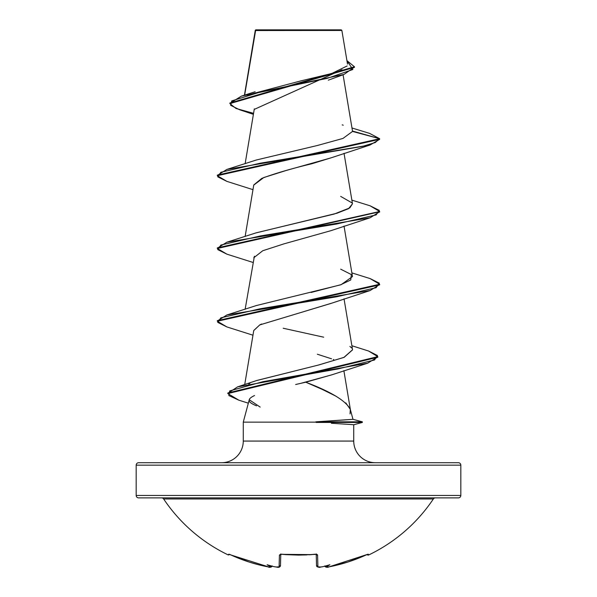 <?xml version="1.0" encoding="UTF-8"?>
<svg xmlns="http://www.w3.org/2000/svg" width="597" height="597" viewBox="0 0 597 597"><rect width="100%" height="100%" fill="white"/><g stroke="black" fill="none" stroke-linecap="round" stroke-linejoin="round"><path stroke-width="0.9" d="M435.377 497.883A2.433 2.433 0 0 0 433.355 498.965A162.324 162.324 0 0 1 368.67 554.986A1.216 1.216 0 0 1 367.118 554.538A1.216 1.216 0 0 0 368.67 554.986A162.324 162.324 0 0 0 433.355 498.965L163.645 498.965A162.324 162.324 0 0 0 228.33 554.986L228.703 554.217L229.42 554.352L249.106 562.038L258.441 564.725L268.993 567.023L270.792 566.68A120.564 57.088 -36.7 0 1 267.113 564.747A120.564 63.401 33.8 0 0 274.083 566.68A161.735 161.115 -0 0 0 276.247 566.993L279.105 566.844L279.418 555.009L280.933 554.21L298.5 554.986L316.85 554.352L317.582 555.009L317.895 566.844L320.753 566.993A161.735 161.115 0 0 0 322.917 566.68A120.564 63.401 -33.8 0 0 329.887 564.747A120.564 57.088 36.7 0 1 326.208 566.68L326.462 567.105L329.089 566.844L347.894 562.038L367.573 554.352L368.297 554.217L368.67 554.986L368.297 554.217L367.58 554.352M257.523 497.883L458.392 497.883A2.433 2.433 0 0 0 460.824 495.45L136.176 495.45A2.433 2.433 0 0 0 138.608 497.883A2.433 2.433 0 0 1 136.176 495.45L460.824 495.45L460.824 465.153A2.433 2.433 0 0 0 458.392 462.712L138.608 462.712A2.433 2.433 0 0 0 136.176 465.153L460.824 465.153L136.176 465.153L136.176 495.45L136.176 465.153A2.433 2.433 0 0 1 138.608 462.712L458.392 462.712L138.608 462.712M244.658 95.117L255.382 30.537L341.872 30.454L341.275 29.85L255.725 29.85L245.173 92.02M350.051 413.93L350.305 409.348L352.976 419.318L362.357 421.833L315.813 421.833L352.976 419.318L350.305 409.348L345.79 402.885M336.029 396.214L322.104 389.334L305.761 382.207L295.657 384.505M254.538 395.527C251.21 397.117 249.449 398.527 249.262 399.759L243.27 422.131L316.246 422.131L243.27 422.131L243.27 441.071L353.73 441.071L353.73 424.743L351.073 424.512L353.73 424.743L353.73 441.071A21.641 21.641 0 0 0 375.379 462.712M315.813 421.833L362.357 421.833L352.976 419.318L323.656 421.37M331.38 423.273L351.073 424.512M458.392 462.712A2.433 2.433 0 0 1 460.824 465.153L460.824 495.45A2.433 2.433 0 0 1 458.392 497.883L339.477 497.883M255.337 30.246L255.725 29.85L341.275 29.85L341.872 30.454L255.382 30.537M342.006 69.752L254.397 109.333M331.096 157.817L311.977 163.72C291.56 168.6 274.836 173.488 261.814 178.376L253.762 184.951L245.136 236.502M254.397 256.21L245.136 309.276M331.275 303.298L308.261 310.261M261.62 324.014L259.755 324.917L253.755 330.499L244.718 384.565M332.036 374.744L305.761 382.207C331.148 391.841 345.999 400.886 350.305 409.348L350.469 410.079M248.748 383.931L249.904 383.326M256.538 380.573L319.029 364.901L344.193 357.297L352.566 349.849L344.029 298.821M311.082 292.455L341.215 284.612L352.484 276.568L344.029 226.047M255.949 232.912L337.044 213.204L348.551 208.674L352.484 203.793L344.029 153.265M226.89 181.384L217.338 175.705L379.662 139.317L379.662 138.713L352.484 131.056M246.971 95.154L300.836 80.894L331.686 73.521L347.126 65.969M255.352 30.365L263.15 30.38M253.397 114.348L239.539 109.736L230.651 105.326L231.74 100.908L260.188 92.072L344.066 74.409L354.446 67.073M255.18 30.917L255.247 30.507L255.18 30.917M229.89 103.609L229.89 103.005L354.469 66.767L354.469 67.371L229.89 103.609L235.987 108.467L253.568 113.333M351.976 127.989L369.603 133.392L379.662 138.713L369.573 133.385M354.469 66.767L346.932 60.64L352.864 69.513L327.104 78.386L241.382 96.139L229.912 103.303M255.165 31.223L255.165 30.596M343.238 125.198L342.208 124.848M221.621 462.712A21.641 21.641 0 0 0 243.27 441.071L243.27 422.131L249.262 399.759C248.322 401.423 250.747 403.453 256.523 405.833M243.27 441.071L353.73 441.071M260.18 407.094L249.262 399.759M300.679 383.371L331.544 374.916L367.677 363.192L262.964 381.677L229.696 390.916L228.83 395.542L238.8 400.162L248.345 403.176M333.842 359.707L333.29 359.491M331.544 358.804L317.343 354.222M253.747 330.559L259.755 324.917L330.723 303.507L370.14 290.538L260.352 308.731L220.868 317.828L217.718 322.373L226.867 326.925L252.971 335.208M253.747 257.8L262.747 250.74L283.911 243.875L330.723 230.733L370.133 217.763L260.352 235.957L220.868 245.054L217.718 249.598L226.86 254.15L252.971 262.434M253.732 185.107L263.784 177.533L286.202 170.481L330.723 157.959L370.133 144.981L260.344 163.175L220.868 172.272L217.718 176.824L226.867 181.369L252.971 189.659M217.368 175.399L226.867 169.429L362.469 146.392L375.244 142.549L379.662 138.713L379.662 139.317L370.133 144.981M226.89 254.158L217.338 248.479L379.632 211.786L370.133 217.763M379.632 284.56L370.14 290.538M377.789 356.939L367.677 363.192M226.867 169.429L256.322 160.003L317.276 145.519L342.976 138.429L352.514 131.437L379.662 138.713L217.338 175.1L217.338 175.705M370.11 205.808L379.662 211.487L217.338 247.874L217.338 248.479M370.11 278.583L379.662 284.262L217.338 320.649L217.338 321.253L379.662 284.866L379.662 284.262M368.58 351.029L377.811 356.633L227.823 392.975L227.823 393.58L377.811 357.237L377.811 356.633M238.83 400.169L227.823 393.58M226.89 326.932L217.338 321.253M340.671 196.391L352.223 203.01M352.476 203.771L349.857 207.86L334.141 214.062L256.322 232.785L226.867 242.203L336.656 224.009L376.132 214.913L379.282 210.368L370.133 205.816L351.864 200.114M340.678 269.172L351.342 274.568L350.767 279.941L340.447 284.881L256.322 305.56L226.86 314.977L336.648 296.784L376.132 287.687L379.282 283.142L370.14 278.59L351.864 272.889M283.172 328.238L323.686 337.186M349.909 346.402L351.64 347.991M352.551 349.775L343.887 357.431L318.246 365.095L256.926 380.438L237.621 386.856L337.969 368.946L374.52 359.991L377.438 355.513L368.61 351.036L351.879 345.73M227.845 393.274L237.621 386.856M217.368 320.955L226.86 314.977M217.368 248.173L226.867 242.203M362.357 421.833L362.357 422.437L316.246 422.437L362.349 422.437L353.73 424.751M138.608 497.883L458.392 497.883M433.355 498.965L163.645 498.965A2.433 2.433 0 0 0 161.623 497.883M327.081 567.113L326.231 566.993A1.216 1.209 175 0 1 324.865 566.172A1.216 1.209 -5 0 0 326.231 566.993L324.88 566.008L326.208 566.68A120.564 57.088 36.7 0 0 329.887 564.747A120.564 63.401 -33.8 0 1 322.917 566.68A161.735 161.115 180 0 1 320.753 566.993L317.895 566.844A1.216 1.194 178.5 0 1 316.529 565.687L316.231 554.389L316.529 565.687A1.216 1.194 -1.5 0 0 317.895 566.844L317.582 555.009A1.216 1.104 178.5 0 1 316.358 554.426M278.889 567.023L278.262 567.113M270.538 567.105L269.919 567.113M229.427 554.352L231.017 555.016L228.703 554.217L228.33 554.986A162.324 162.324 0 0 1 163.645 498.965M316.276 554.232A1.216 1.104 -1.5 0 0 317.582 555.009L315.134 554.217A162.317 145.892 180 0 1 281.866 554.217L279.418 555.009L279.105 566.844A1.216 1.194 1.5 0 0 280.471 565.687L280.769 554.389L280.471 565.702L279.277 566.023M317.723 566.023L316.529 565.687L317.156 566.784L318.41 567.135M368.297 554.217A1.216 1.209 154 0 1 367.7 554.337A1.216 1.209 -26 0 0 368.297 554.217L365.983 555.016A161.608 161.548 180 0 1 329.089 566.844L326.231 566.993M229.3 554.337A1.216 1.209 -154 0 1 228.703 554.217A1.216 1.209 26 0 0 229.3 554.337M322.32 566.769L322.917 566.68L322.32 566.769M274.404 566.747L276.254 566.993C278.59 567.702 280 567.262 280.471 565.687A1.216 1.194 -178.5 0 1 279.105 566.844L276.247 567.016A161.735 161.115 180 0 1 274.083 566.68A120.564 63.401 33.8 0 1 267.113 564.747A120.564 57.088 -36.7 0 0 270.792 566.68L272.12 566.008L270.769 566.993A1.216 1.209 5 0 0 272.135 566.172A1.216 1.209 -175 0 1 270.769 566.993L267.911 566.844A161.608 161.548 180 0 1 231.017 555.009L229.203 554.314M231.017 555.016L269.008 567.038M284.515 554.561L281.911 554.225M280.642 554.426A1.216 1.104 -178.5 0 1 279.418 555.009A1.216 1.104 1.5 0 0 280.724 554.232M274.083 566.68L274.68 566.769M298.5 555.106L285.306 554.62M255.27 30.372L244.427 95.192M343.066 74.752L352.491 131.064M254.315 108.878L245.136 163.727M343.872 370.67L350.402 409.706M347.514 64.11L341.872 30.454M328.313 80.17L344.066 74.409M255.135 91.737L241.382 96.139M379.662 211.487L379.662 212.092M298.634 555.106L306.821 554.912M309.03 554.8L310.977 554.673M311.828 554.613L281.881 554.337M280.777 553.941L280.538 554.464L280.777 553.941M324.865 566.172L326.066 567.12M326.096 567.12L326.962 567.143M276.247 567.016L278.403 567.143M324.813 565.911C325.813 567.366 327.238 567.68 329.089 566.851L367.685 554.314M228.33 554.986L229.949 554.419M322.596 566.747L320.753 567.016C319.38 567.725 317.977 567.284 316.529 565.687M272.187 565.911C271.083 567.389 269.657 567.702 267.911 566.851M316.223 553.941L316.462 554.464L315.119 554.337"/></g></svg>
